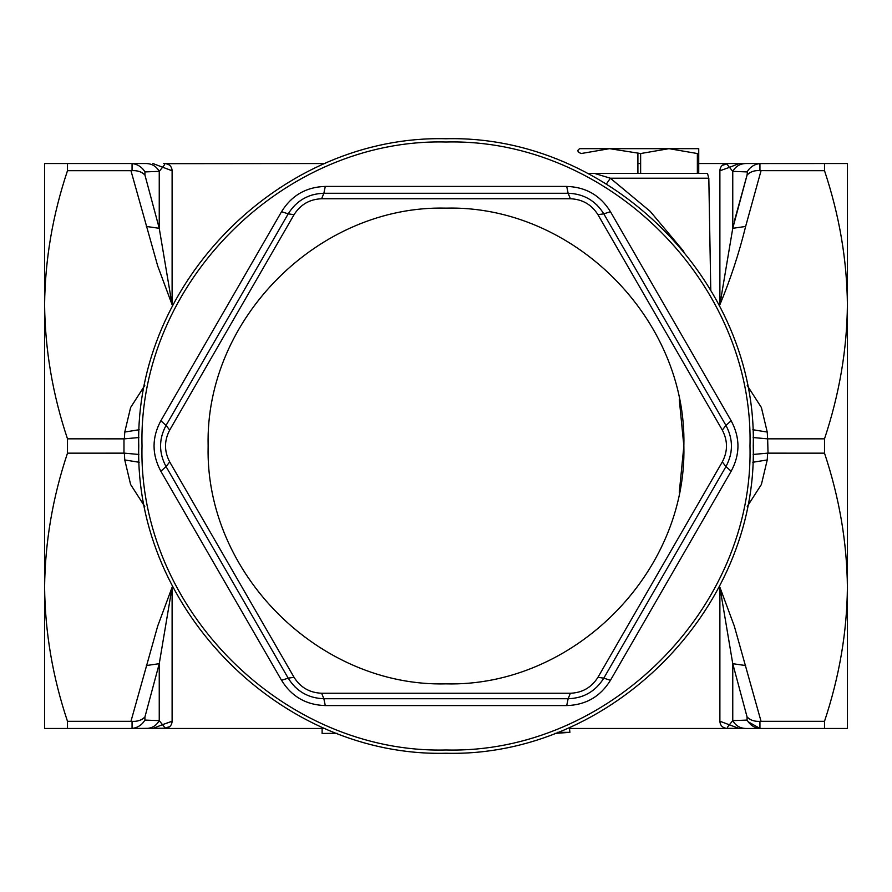 <?xml version="1.0" encoding="UTF-8"?>
<svg xmlns="http://www.w3.org/2000/svg" width="892" height="892" viewBox="0 0 892 892"><rect width="100%" height="100%" fill="white"/><g stroke="black" fill="none" stroke-linecap="round" stroke-linejoin="round"><path stroke-width="1.34" d="M679.291 492.406L683.863 446L679.291 399.594M44.6 201.692L44.6 304.763L44.6 163.537L67.491 163.537L67.491 170.695C52.684 214.927 45.057 259.617 44.6 304.763L44.6 690.308M50.733 728.463L44.6 728.463L44.6 587.237C45.057 542.08 52.684 497.39 67.491 453.158L67.491 438.842C52.706 394.732 45.079 350.032 44.6 304.763M130.957 163.537L132.061 163.57C137.613 164.206 141.906 166.982 144.939 171.922L159.244 171.353C156.356 166.369 152.064 163.76 146.366 163.537L44.6 163.537M44.6 587.237C45.079 632.495 52.706 677.195 67.491 721.305L67.491 728.463L130.957 728.463L44.6 728.463M164.351 728.229L130.957 728.463L152.9 728.463L162.511 724.65L159.244 720.647L144.939 720.078L159.244 720.647L159.244 663.693L172.111 587.237L172.111 721.227C171.81 725.988 168.945 728.407 163.537 728.463C165.21 728.53 164.864 727.259 162.511 724.65L172.111 721.293M139.185 429.732L124.769 432.051L130.611 407.499L144.772 385.489M146.366 226.457L159.244 228.307L159.244 171.353L162.511 167.35C164.864 164.741 165.21 163.47 163.537 163.537C168.945 163.593 171.81 166.012 172.111 170.773L172.111 304.763L157.706 265.961L130.957 170.695L67.491 170.695M67.491 438.842L124.345 438.853L124.769 432.051M67.491 721.305L130.957 721.305L157.706 626.039L172.111 587.237L173.137 587.237M144.772 506.511L130.611 484.512L124.769 459.949L124.345 453.147L67.491 453.158M123.977 453.158L123.977 438.842M132.061 721.349C137.613 721.628 141.906 720.156 144.939 716.934L144.939 720.078C141.906 725.018 137.613 727.794 132.061 728.429L130.957 728.463L132.061 728.429L132.061 721.349L130.957 721.305M146.366 728.463C152.064 728.24 156.356 725.631 159.244 720.647M144.259 717.67L142.608 718.974M142.508 719.041L141.092 719.833M135.907 721.282L132.941 721.405M135.918 170.718L139.442 171.498M139.62 171.565L140.969 172.111M325.123 163.537L164.217 163.671M159.244 171.353L144.939 171.922L144.939 175.066L159.244 228.307L172.111 304.763L173.137 304.763M130.957 170.695L132.061 170.651L132.061 163.57M144.259 170.807L142.608 168.722M138.873 437.537L124.345 438.853M138.873 454.463L124.345 453.147M144.939 175.066C141.906 171.844 137.613 170.372 132.061 170.651M139.185 462.268L124.769 459.949M146.366 665.543L159.244 663.693L144.939 716.934M325.112 728.463L163.537 728.463L169.67 726.668M162.511 724.65L172.111 721.227M172.111 170.773L152.9 163.537M719.889 170.707L719.889 170.773C720.19 166.012 723.055 163.593 728.463 163.537L722.397 165.288M587.817 173.449L707.49 173.449L708.817 178.222L710.768 290.123L708.817 178.222L610.351 178.222L650.201 211.359L683.785 251.433M734.239 221.517L747.061 175.066L732.756 228.307L732.756 171.353L747.061 171.922L732.756 171.353C735.644 166.369 739.936 163.76 745.634 163.537L728.463 163.537C726.79 163.47 727.136 164.741 729.489 167.35L732.756 171.353L729.489 167.35L719.889 170.773L719.889 304.763C730.526 279.14 739.111 253.038 745.634 226.457L732.756 228.307L719.889 304.763L718.863 304.763M322.112 728.463L322.112 733.425L337.254 733.358M761.043 721.305L759.939 721.349C754.387 721.628 750.094 720.156 747.061 716.934L732.756 663.693L732.756 720.647L729.489 724.65C727.136 727.259 726.79 728.53 728.463 728.463C723.055 728.407 720.19 725.988 719.889 721.227L719.889 587.237L734.294 626.039L761.043 721.305L824.509 721.305C839.383 676.604 847.021 631.915 847.4 587.237C846.999 542.436 839.361 497.747 824.509 453.158L767.655 453.147L753.127 454.463M824.509 721.305L824.509 728.463L569.888 728.463M590.047 173.449L589.199 174.174M729.489 167.35L739.1 163.537L761.043 163.537L745.634 163.537M752.815 462.268L767.231 459.949L761.389 484.501L747.228 506.511M569.397 727.381L569.888 732.354L557.366 732.354M732.756 720.647L747.061 720.078L732.756 720.647C735.644 725.631 739.936 728.24 745.634 728.463L727.783 728.329M606.426 183.964L610.351 178.222L594.641 173.449M752.815 429.732L767.231 432.051L767.655 438.853L753.127 437.537M767.655 438.853L768.023 453.158M768.023 438.842L824.509 438.842C839.383 394.141 847.021 349.441 847.4 304.763C846.999 259.973 839.361 215.284 824.509 170.695L759.939 170.651C754.565 170.227 750.272 171.699 747.061 175.066L747.563 171.097M761.043 170.695L745.634 226.457M747.228 385.489L761.389 407.488L767.231 432.051M747.061 171.922C750.094 166.982 754.387 164.206 759.939 163.57L824.509 163.537L761.043 163.537M824.509 453.158L824.509 438.842M761.043 728.463L847.4 728.463L847.4 163.537L824.509 163.537L824.509 170.695M745.634 665.543L732.756 663.693L719.889 587.237L718.863 587.237M554.568 733.425L569.888 732.354M739.1 728.463L719.889 721.227M337.432 733.425L322.112 733.425M847.4 690.308L847.4 587.237M847.4 304.763L847.4 201.692M824.509 728.463L841.201 728.463M747.061 716.934L747.061 720.078C750.272 725.252 754.565 728.028 759.939 728.429L748.154 721.784M847.4 163.537L824.509 163.537M570.367 198.749L321.633 198.749L323.863 193.263C308.353 193.776 296.456 200.644 288.194 213.857L166.057 425.406C158.743 439.098 158.743 452.824 166.057 466.594L288.194 678.143C296.4 691.322 308.286 698.18 323.863 698.737L321.633 693.251L570.367 693.251C582.309 692.783 591.508 687.476 597.941 677.329L722.308 461.922C727.872 451.341 727.872 440.726 722.308 430.078L597.941 214.671C591.563 204.558 582.376 199.25 570.367 198.749L568.137 193.263L323.863 193.263L325.29 186.428L566.71 186.428L568.137 193.263C583.714 193.82 595.6 200.678 603.806 213.857L597.941 214.671M446 208.137C573.099 204.859 687.141 318.901 683.863 446C687.141 573.099 573.099 687.141 446 683.863C318.901 687.152 204.848 573.099 208.137 446C204.848 318.901 318.901 204.848 446 208.137M722.308 430.078L725.943 425.406L603.806 213.857L610.44 211.683L731.15 420.756L725.943 425.406C733.257 439.176 733.257 452.902 725.943 466.594L722.308 461.922M597.941 677.329L603.806 678.143L725.943 466.594L731.15 471.244L610.44 680.317L603.806 678.143C595.544 691.356 583.647 698.224 568.137 698.737L570.367 693.251M325.29 705.572L323.863 698.737L568.137 698.737L566.71 705.572L325.29 705.572C306.146 704.992 291.572 696.574 281.56 680.317L160.85 471.244C151.785 454.385 151.785 437.548 160.85 420.756L281.56 211.683C291.628 195.393 306.212 186.974 325.29 186.428M321.633 198.749C309.691 199.217 300.493 204.524 294.059 214.671L169.692 430.078C164.128 440.659 164.128 451.274 169.692 461.922L294.059 677.329C300.437 687.442 309.624 692.749 321.633 693.251M597.294 205.361L593.961 202.373M730.046 456.704L730.972 452.322M578.752 697.343L583.011 695.95M294.059 677.329L288.194 678.143L281.56 680.317M169.692 461.922L166.057 466.594L160.85 471.244M169.692 430.078L166.057 425.406L160.85 420.756M294.059 214.671L288.194 213.857L281.56 211.683M313.248 194.657L308.989 196.05M566.71 186.428C585.854 187.008 600.428 195.426 610.44 211.683M731.15 420.756C740.215 437.615 740.215 454.452 731.15 471.244M610.44 680.317C600.372 696.607 585.788 705.026 566.71 705.572M294.706 686.639L298.04 689.627M161.954 435.296L161.028 439.678M446 749.982C608.433 754.175 754.175 608.433 749.982 446C754.175 283.567 608.433 137.825 446 142.018C283.567 137.825 137.825 283.567 142.018 446C137.825 608.433 283.567 754.175 446 749.982M446 753.249C610.173 757.475 757.475 610.173 753.249 446C757.475 281.827 610.173 134.525 446 138.751C281.827 134.525 134.525 281.827 138.751 446C134.525 610.173 281.827 757.475 446 753.249M697.366 173.449L697.366 153.535L669 148.663L640.634 153.535L640.634 173.449M697.366 153.535L698.737 153.535L698.737 148.663L609.537 148.663L640.634 153.535M698.737 173.449L698.737 153.535L698.737 173.449M637.903 153.535L637.903 173.449M609.537 148.663L581.171 153.535C577.325 151.908 576.868 150.291 579.8 148.663L609.537 148.663L579.8 148.663C576.912 150.291 577.369 151.908 581.171 153.535M767.655 453.147L767.231 459.949M759.939 170.651L759.939 163.57M759.939 721.349L759.939 728.429M728.463 163.537L698.737 163.537M640.634 163.537L637.903 163.537M556.418 158.575L554.568 158.575"/></g></svg>
